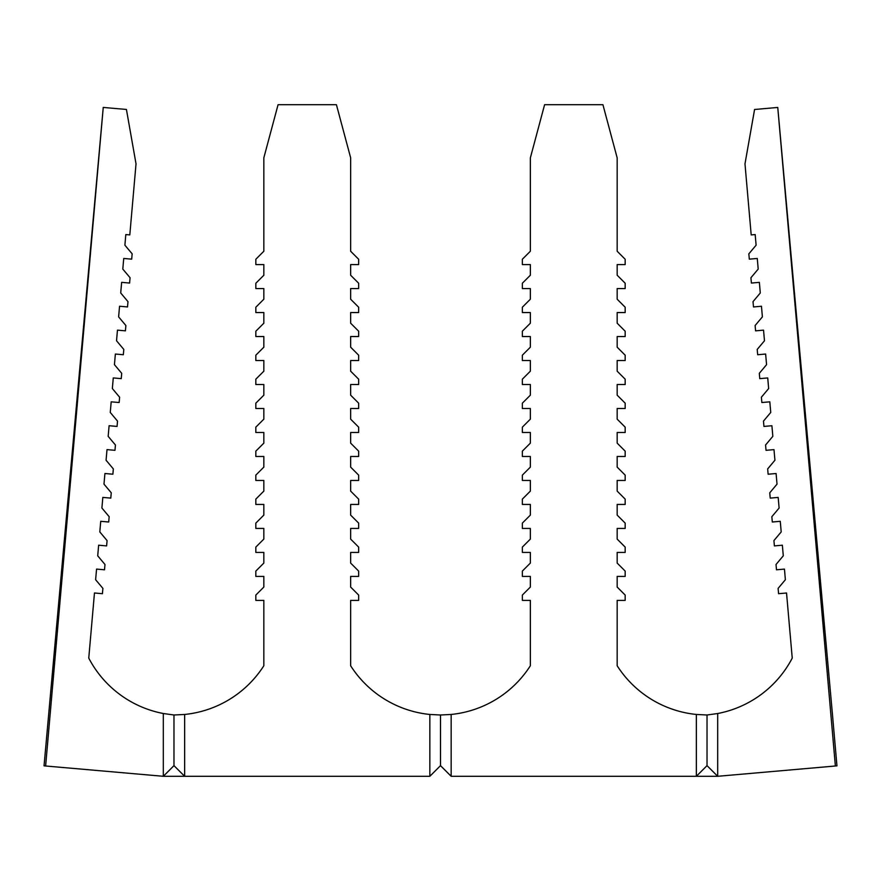 <?xml version="1.0" encoding="UTF-8"?>
<svg xmlns="http://www.w3.org/2000/svg" width="881" height="881" viewBox="0 0 881 881"><rect width="100%" height="100%" fill="white"/><g stroke="black" fill="none" stroke-linecap="round" stroke-linejoin="round"><path stroke-width="1.32" d="M45.625 765.996L163.315 776.293L163.315 713.511A106.612 106.612 0 0 1 88.761 658.118L94.465 592.99L102.427 593.695L102.89 588.376L95.622 579.72L96.558 569.093L104.52 569.798L104.982 564.49L97.714 555.823L98.639 545.207L106.612 545.901L107.075 540.593L99.806 531.926L100.731 521.31L108.704 522.004L109.167 516.695L101.899 508.029L102.824 497.413L110.786 498.106L111.259 492.798L103.991 484.132L104.916 473.515L112.878 474.209L113.341 468.901L106.072 460.245L107.008 449.618L114.971 450.323L115.433 445.004L108.165 436.348L109.101 425.721L117.063 426.426L117.525 421.107L110.257 412.451L111.182 401.835L119.155 402.529L119.618 397.221L112.35 388.554L113.275 377.938L121.248 378.632L121.71 373.324L114.442 364.657L115.367 354.041L123.329 354.735L123.803 349.427L116.534 340.76L117.459 330.144L125.421 330.838L125.884 325.53L118.616 316.874L119.552 306.247L127.514 306.94L127.976 301.632L120.708 292.977L121.644 282.349L129.606 283.054L130.069 277.735L122.8 269.079L123.736 258.452L131.698 259.157L132.161 253.849L124.893 245.182L125.818 234.566L129.804 234.908L136.026 163.855L126.424 109.453L103.242 107.427L45.625 765.996L44.05 765.853L103.242 107.427M255.831 499.109L255.831 504.439L263.826 504.439L263.826 515.099L255.831 523.094L255.831 528.424L263.826 528.424L263.826 539.095L255.831 547.09L255.831 552.42L263.826 552.42L263.826 563.08L255.831 571.075L255.831 576.405L263.826 576.405L263.826 587.065L255.831 595.06L255.831 600.39L263.826 600.39L263.826 665.761A106.612 106.612 0 0 1 184.647 714.458L184.647 776.293L429.84 776.293L429.84 714.458A106.612 106.612 0 0 1 350.649 665.761L350.649 600.39L358.644 600.39L358.644 595.06L350.649 587.065L350.649 576.405L358.644 576.405L358.644 571.075L350.649 563.08L350.649 552.42L358.644 552.42L358.644 547.09L350.649 539.095L350.649 528.435L358.644 528.435L358.644 523.094L350.649 515.099L350.649 504.439L358.644 504.439L358.644 499.109L350.649 491.113L350.649 480.453L358.644 480.453L358.644 475.123L350.649 467.128L350.649 456.468L358.644 456.468L358.644 451.138L350.649 443.143L350.649 432.483L358.644 432.483L358.644 427.153L350.649 419.158L350.649 408.498L358.644 408.498L358.644 403.168L350.649 395.173L350.649 384.512L358.644 384.512L358.644 379.182L350.649 371.187L350.649 360.527L358.644 360.527L358.644 355.197L350.649 347.191L350.649 336.531L358.644 336.531L358.644 331.201L350.649 323.206L350.649 312.546L358.644 312.546L358.644 307.216L350.649 299.221L350.649 288.561L358.644 288.561L358.644 283.23L350.649 275.235L350.649 264.575L358.644 264.575L358.644 259.245L350.649 251.25L350.649 157.809L336.421 104.707L278.066 104.707L263.837 157.809L263.837 251.25L255.842 259.245L255.842 264.575L263.837 264.575L263.837 275.235L255.842 283.23L255.842 288.561L263.837 288.561L263.837 299.221L255.842 307.216L255.842 312.546L263.837 312.546L263.837 323.206L255.842 331.201L255.842 336.531L263.837 336.531L263.837 347.191L255.842 355.186L255.831 360.527L263.837 360.527L263.837 371.187L255.831 379.182L255.831 384.512L263.837 384.512L263.837 395.173L255.831 403.168L255.831 408.498L263.837 408.498L263.837 419.158L255.831 427.153L255.831 432.483L263.837 432.483L263.837 443.143L255.831 451.138L255.831 456.468L263.837 456.468L263.826 467.128L255.831 475.123L255.831 480.453L263.826 480.453L263.826 491.113L255.831 499.109M761.856 402.529L769.818 401.835L770.743 412.451L763.475 421.118L763.937 426.426L771.91 425.732L772.835 436.348L765.567 445.015L766.03 450.323L773.992 449.629L774.928 460.245L767.659 468.901L768.122 474.22L776.084 473.515L777.02 484.143L769.752 492.798L770.214 498.106L778.176 497.413L779.112 508.04L771.844 516.695L772.307 522.004L780.269 521.31L781.194 531.926L773.925 540.593L774.399 545.901L782.361 545.207L783.286 555.823L776.018 564.49L776.48 569.798L784.453 569.104L785.378 579.72L778.11 588.387L778.573 593.695L786.535 593.001L792.239 658.118A106.612 106.612 0 0 1 717.685 713.522L717.685 776.293L835.375 765.996L777.758 107.449L754.577 109.486L744.985 163.866L751.196 234.919L755.182 234.566L756.107 245.182L748.839 253.849L749.313 259.157L757.275 258.463L758.2 269.079L750.931 277.746L751.394 283.054L759.367 282.361L760.292 292.977L753.024 301.643L753.486 306.951L761.459 306.247L762.384 316.874L755.116 325.53L755.579 330.849L763.541 330.144L764.477 340.771L757.208 349.427L757.671 354.735L765.633 354.041L766.569 364.657L759.301 373.324L759.763 378.632L767.725 377.938L768.65 388.554L761.382 397.221L761.856 402.529M777.758 107.449L832.314 712.861L836.95 765.864L835.375 765.996M530.351 312.546L530.351 323.206L522.356 331.201L522.356 336.531L530.351 336.531L530.351 347.202L522.356 355.197L522.356 360.527L530.351 360.527L530.351 371.187L522.356 379.182L522.356 384.512L530.351 384.512L530.351 395.173L522.356 403.168L522.356 408.498L530.351 408.498L530.351 419.158L522.356 427.153L522.356 432.483L530.351 432.483L530.351 443.143L522.356 451.138L522.356 456.468L530.351 456.468L530.351 467.128L522.356 475.123L522.356 480.453L530.351 480.453L530.351 491.113L522.356 499.109L522.356 504.439L530.351 504.439L530.351 515.11L522.356 523.105L522.356 528.435L530.351 528.435L530.351 539.095L522.356 547.09L522.356 552.42L530.351 552.42L530.351 563.08L522.356 571.075L522.356 576.405L530.351 576.405L530.351 587.065L522.356 595.06L522.356 600.39L530.351 600.39L530.351 665.761A106.612 106.612 0 0 1 451.16 714.458L451.16 776.293L696.353 776.293L696.353 714.458A106.612 106.612 0 0 1 617.174 665.761L617.174 600.39L625.169 600.39L625.169 595.06L617.174 587.065L617.174 576.405L625.169 576.405L625.169 571.075L617.174 563.08L617.174 552.42L625.169 552.42L625.169 547.09L617.174 539.095L617.174 528.435L625.169 528.435L625.169 523.105L617.174 515.11L617.174 504.439L625.169 504.439L625.169 499.109L617.174 491.113L617.174 480.453L625.169 480.453L625.169 475.123L617.174 467.128L617.174 456.468L625.169 456.468L625.169 451.138L617.174 443.143L617.174 432.483L625.169 432.483L625.169 427.153L617.174 419.158L617.174 408.498L625.169 408.498L625.169 403.168L617.174 395.173L617.174 384.512L625.169 384.512L625.169 379.182L617.174 371.187L617.174 360.527L625.169 360.527L625.169 355.197L617.174 347.202L617.174 336.542L625.169 336.542L625.169 331.212L617.174 323.206L617.174 312.546L625.169 312.546L625.169 307.216L617.174 299.221L617.174 288.561L625.169 288.561L625.169 283.23L617.174 275.235L617.174 264.575L625.169 264.575L625.169 259.245L617.174 251.25L617.174 157.886L602.923 104.707L544.601 104.707L530.351 157.886L530.351 251.25L522.356 259.245L522.356 264.575L530.351 264.575L530.351 275.235L522.356 283.23L522.356 288.561L530.351 288.561L530.351 299.221L522.356 307.216L522.356 312.546L530.351 312.546M696.353 714.458L707.025 714.998L717.685 713.522M429.84 776.293L440.5 765.633L451.16 776.293M163.315 713.511L173.975 714.998L184.647 714.458M707.025 765.633L717.685 776.293L696.353 776.293L707.025 765.633L707.025 714.998M440.5 765.633L440.5 714.998L451.16 714.458M173.975 765.633L184.647 776.293L163.315 776.293L173.975 765.633L173.975 714.998M429.84 714.458L440.5 714.998"/></g></svg>
